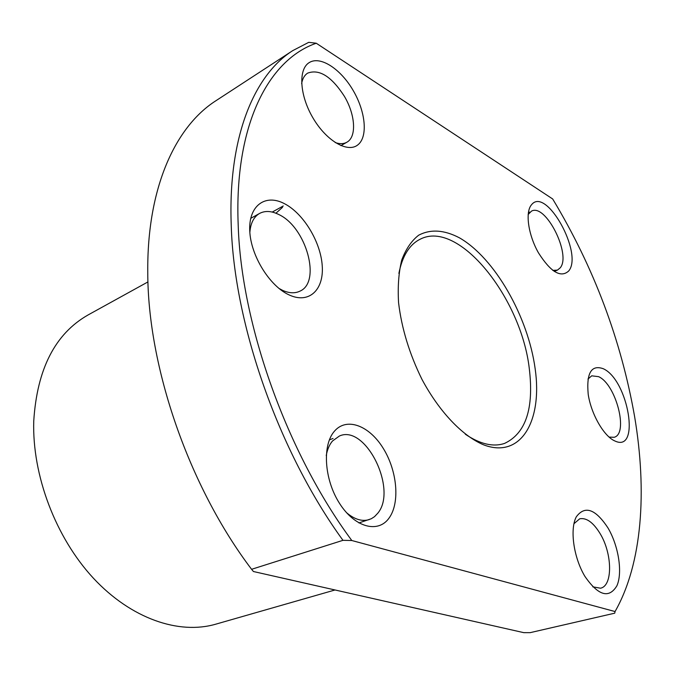<?xml version="1.0" encoding="UTF-8"?>
<svg xmlns="http://www.w3.org/2000/svg" width="675" height="675" viewBox="0 0 675 675"><rect width="100%" height="100%" fill="white"/><g stroke="black" fill="none" stroke-linecap="round" stroke-linejoin="round"><path stroke-width="1.01" d="M147.968 281.905L87.986 315.006C55.114 333.754 37.041 369.098 33.75 421.031C32.037 475.132 55.645 537.553 93.403 578.205C131.254 618.857 178.959 634.846 215.713 624.189L335.036 589.975M251.589 569.303L253.437 571.523L523.749 632.652L530.094 632.669L614.731 613.178L615.052 611.55C642.473 563.389 647.089 491.096 634.652 416.821C621.143 339.93 593.823 267.308 552.682 198.973L316.254 43.234L308.745 42.331L292.731 50.633L216 100.676C175.424 126.537 146.998 187.642 147.766 271.966C147.614 366.803 188.975 486.793 251.589 569.303L342.959 540.329C278.724 451.946 234.006 324.262 231.238 225.29C227.863 137.211 253.986 75.246 292.731 50.633M316.254 43.234C268.743 59.653 234.056 124.453 238.199 225.087C241.186 324.481 286.951 452.993 351.802 540.515L342.959 540.329M592.76 586.82L600.472 588.203C612.959 585.951 612.385 553.551 600.092 533.571C593.274 522.442 586.474 517.523 579.698 518.805L573.936 523.724M608.048 528.053C595.51 508.958 584.938 505.204 576.323 516.797C569.658 529.09 573.564 557.466 584.854 576.29C598.261 595.713 608.934 598.885 616.883 585.816C622.789 572.611 618.578 545.982 608.048 528.053M609.053 437.088L614.098 437.299C628.889 433.856 615.938 384.134 598.582 376.658L591.713 375.823L587.942 379.072M603.281 368.727C591.308 364.492 586.288 373.03 588.212 394.36C591.131 414.053 603.872 436.244 614.798 440.935C640.837 453.541 628.383 379.983 603.281 368.727M552.741 270.38L557.432 270.11L560.191 267.857C571.641 254.762 545.586 202.989 531.478 211.14L528.145 214.498M531.571 204.702C525.007 211.891 528.162 234.773 538.481 252.88C550.792 272.16 560.874 278.184 568.73 270.953C583.445 253.412 546.142 186.165 531.571 204.702M335.188 142.543C339.753 144.129 343.634 144.028 346.832 142.239C356.83 136.991 355.421 114.725 344.326 96.221C331.526 76.469 319.3 68.774 307.648 73.136C304.526 75.153 302.518 78.629 301.632 83.582M313.166 118.268C326.59 141.05 347.701 153.132 357.784 144.922C368.069 137.042 365.749 111.94 353.227 90.585C340.858 69.137 320.498 55.62 309.352 62.513C298.012 69.069 299.582 95.597 313.166 118.268M278.885 288.377L282.808 290.461C289.28 293.279 294.95 293.524 299.835 291.195C321.654 282.175 306.172 226.96 278.707 214.481C271.468 210.895 265.098 210.541 259.588 213.427C253.825 216.785 250.577 223.138 249.851 232.478M289.617 295.144C309.327 304.028 324.034 289.609 322.228 265.722C320.692 241.945 303.531 213.494 284.479 203.69C265.418 193.531 248.56 205.487 249.742 230.664C250.628 255.715 269.933 286.63 289.617 295.144M358.881 522.948L371.292 518.746L374.515 516.662L377.848 513.143C397.769 489.282 365.529 424.069 339.424 436.008L332.522 440.977C329.408 444.623 327.316 449.491 326.244 455.574M389.062 518.071C400.199 502.833 397.238 470.787 383.214 448.31C369.36 425.638 346.815 416.914 334.564 431.055C322.085 444.833 324.135 479.419 339.5 503.331C354.696 527.462 378.16 533.647 389.062 518.071M465.311 434.219C480.119 444.167 493.206 447.23 504.579 443.407C525.774 433.392 534.026 408.561 529.327 368.904C521.454 298.291 458.654 219.139 420.213 239.195C409.463 244.519 402.351 255.926 398.883 273.417M535.148 368.702C528.061 316.609 494.783 258.061 459.439 237.828C444.167 229.829 430.566 228.96 418.643 235.221C411.472 240.823 405.835 249.109 401.735 260.061C398.697 272.405 397.634 286.605 398.562 302.636C401.608 328.252 409.404 353.827 421.959 379.358C439.298 411.775 462.443 435.94 483.57 444.817C521.007 459.211 542.683 420.879 535.148 368.702M275.923 213.232L282.53 207.326M615.052 611.55L351.802 540.515M369.183 519.598C362.053 521.733 354.485 519.413 346.494 512.646M554.285 271.468L557.432 270.11M340.909 145.623L346.832 142.239M329.358 439.881L333.037 438.463M250.703 218.371L259.588 213.427M528.373 212.6L529.487 212.077M283.255 205.985L272.244 212.068"/></g></svg>
